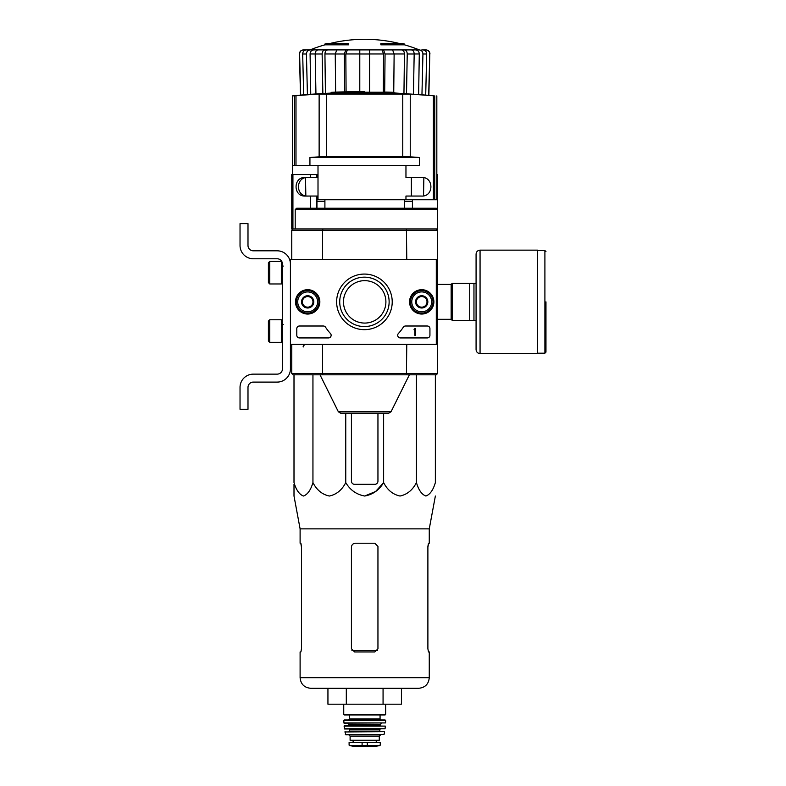 <?xml version="1.0" encoding="UTF-8"?>
<svg xmlns="http://www.w3.org/2000/svg" width="786" height="786" viewBox="0 0 786 786"><rect width="100%" height="100%" fill="white"/><g stroke="black" fill="none" stroke-linecap="round" stroke-linejoin="round"><path stroke-width="1.18" d="M436.299 259.429L436.299 344.297L290.427 344.297L290.427 259.429L437.625 259.429L437.625 344.297L436.299 344.297M295.497 301.863A12.163 12.163 0 0 1 313.752 291.331A12.163 12.163 0 0 1 313.752 312.406A12.163 12.163 0 0 1 295.497 301.863M409.545 301.863A12.163 12.163 0 0 1 427.79 291.331A12.163 12.163 0 0 1 427.79 312.406A12.163 12.163 0 0 1 409.545 301.863M336.634 301.863A27.785 27.785 0 0 1 378.321 277.802A27.785 27.785 0 0 1 378.321 325.935A27.785 27.785 0 0 1 336.634 301.863M427.279 326.003A2.653 2.653 0 0 1 429.932 328.656L429.932 335.278A2.653 2.653 0 0 1 427.279 337.931L400.349 337.931A2.653 2.653 0 0 1 398.404 333.48A46.413 46.413 0 0 0 403.306 327.202A2.653 2.653 0 0 1 405.527 326.003L427.279 326.003M323.311 326.003A2.653 2.653 0 0 1 325.542 327.202A46.413 46.413 0 0 0 330.434 333.48A2.653 2.653 0 0 1 328.499 337.931L299.446 337.931A2.653 2.653 0 0 1 296.794 335.278L296.794 328.656A2.653 2.653 0 0 1 299.446 326.003L323.311 326.003M295.733 301.863A11.937 11.937 0 0 1 313.634 291.527A11.937 11.937 0 0 1 313.634 312.199A11.937 11.937 0 0 1 295.733 301.863M409.771 301.863A11.937 11.937 0 0 1 427.672 291.527A11.937 11.937 0 0 1 427.672 312.199A11.937 11.937 0 0 1 409.771 301.863M339.719 301.863A24.71 24.71 0 0 1 376.779 280.464A24.71 24.71 0 0 1 376.779 323.262A24.71 24.71 0 0 1 339.719 301.863M414.812 328.656L415.607 328.656L415.607 335.278L414.812 335.278L414.812 329.688L414.016 329.717L414.812 328.656M416.403 298.808L421.709 295.742L427.014 298.808L427.014 304.929L421.709 307.994L416.403 304.929L416.403 298.808A6.121 6.121 0 0 1 427.014 298.808A6.121 6.121 0 0 1 421.709 307.994A6.121 6.121 0 0 1 416.403 298.808L416.403 304.929L421.709 307.994L427.014 304.929L427.014 298.808L424.361 297.275A5.306 5.306 0 0 1 424.361 306.461A5.306 5.306 0 0 1 416.403 301.863A5.306 5.306 0 0 1 419.056 297.275L416.403 298.808M421.709 311.816A9.943 9.943 0 0 1 413.092 296.892A9.943 9.943 0 0 1 430.325 296.892A9.943 9.943 0 0 1 421.709 311.816M421.709 313.133A11.269 11.269 0 0 1 411.952 296.234A11.269 11.269 0 0 1 431.475 296.234A11.269 11.269 0 0 1 421.709 313.133M419.056 297.275A5.306 5.306 0 0 1 424.361 297.275L421.709 295.742L419.056 297.275M302.364 298.808L307.67 295.742L312.975 298.808L312.975 304.929L307.67 307.994L302.364 304.929L302.364 298.808A6.121 6.121 0 0 1 312.975 298.808A6.121 6.121 0 0 1 307.67 307.994A6.121 6.121 0 0 1 302.364 298.808L302.364 304.929L307.67 307.994L312.975 304.929L312.975 298.808L310.323 297.275A5.306 5.306 0 0 1 310.323 306.461A5.306 5.306 0 0 1 302.364 301.863A5.306 5.306 0 0 1 305.017 297.275L302.364 298.808M307.67 311.816A9.943 9.943 0 0 1 299.053 296.892A9.943 9.943 0 0 1 316.277 296.892A9.943 9.943 0 0 1 307.67 311.816M307.67 313.133A11.269 11.269 0 0 1 297.904 296.234A11.269 11.269 0 0 1 317.426 296.234A11.269 11.269 0 0 1 307.67 313.133M305.017 297.275A5.306 5.306 0 0 1 310.323 297.275L307.67 295.742L305.017 297.275M290.427 368.83L290.427 344.297L290.427 368.83A13.264 13.264 0 0 1 277.163 382.094L253.298 382.094A5.306 5.306 0 0 0 247.993 387.4L247.993 409.28L240.035 409.28L240.035 387.4A13.264 13.264 0 0 1 253.298 374.136L277.163 374.136A5.306 5.306 0 0 0 282.469 368.83L282.469 264.076A5.306 5.306 0 0 0 277.163 258.771L253.298 258.771A13.264 13.264 0 0 1 240.035 245.507L240.035 223.627L247.993 223.627L247.993 245.507A5.306 5.306 0 0 0 253.298 250.813L277.163 250.813A13.264 13.264 0 0 1 290.427 264.076M269.736 261.424L268.409 262.75L268.409 282.636L269.736 283.962L281.339 283.962L281.339 261.424L269.736 261.424L269.736 283.962M281.339 261.424L281.339 283.962M283.265 266.061L281.673 265.933M269.736 319.764L268.409 321.091L268.409 340.986L269.736 342.313L281.339 342.313L281.339 319.764L269.736 319.764L269.736 342.313M281.339 319.764L281.339 342.313M283.265 324.412L281.673 324.274M247.993 387.4A5.306 5.306 0 0 1 253.298 382.094M240.035 409.28L240.035 403.041M240.035 388.991L240.035 387.4M282.469 368.83A5.306 5.306 0 0 1 277.163 374.136M253.298 258.771L277.163 258.771A5.306 5.306 0 0 1 282.469 264.076M277.163 250.813L253.298 250.813A5.306 5.306 0 0 1 247.993 245.507M364.684 92.257L364.684 91.589A742.564 742.564 0 0 0 331.142 92.345L331.142 93.102M384.659 92.257L384.659 92.119A742.21 733.073 -90 0 1 389.669 92.257L338.186 92.257A742.377 742.377 0 0 0 335.632 92.345L391.379 92.345A742.259 116.112 90 0 1 392.234 92.561A741.63 425.383 -90 0 1 393.983 92.532A742.19 116.102 -90 0 0 392.902 92.296A742.279 733.142 90 0 0 386.348 92.109A742.063 425.629 90 0 0 384.659 92.119A742.063 425.629 90 0 0 384.541 92.129L384.541 92.257M392.902 92.296A742.2 128.884 -90 0 1 394.081 92.532L394.081 92.925M393.983 92.532L393.983 93.328A741.63 425.383 -90 0 0 392.234 93.357A742.259 116.112 90 0 0 391.379 93.141L335.632 93.141L335.632 92.345M391.379 92.345L391.379 93.141M392.234 92.561L392.234 93.357M402.756 156.532L410.243 156.846A662.51 657.568 90 0 1 419.449 157.505L309.93 157.505A662.51 657.568 -90 0 1 319.136 156.846L402.756 156.532L402.756 93.77L410.243 94.045L319.136 94.045A742.131 736.6 -90 0 0 295.988 95.754L292.549 95.853A742.613 742.613 0 0 1 335.632 92.915M319.136 156.846L319.136 94.045L326.612 93.77L326.612 156.532M393.983 92.925L433.391 95.754A742.131 736.6 90 0 0 410.243 94.045L410.243 156.846M405.959 165.541L405.959 177.479L421.217 177.479C434.118 176.369 434.127 197.148 421.217 196.048L405.959 196.048L405.959 199.752L436.829 199.752L436.829 95.853M292.549 174.561L292.549 165.541L309.93 165.541L309.93 157.505M308.161 196.048C295.281 197.168 295.222 176.398 308.161 177.479M419.449 157.505L419.449 165.541L309.93 165.541M404.466 199.752L404.466 208.241M316.945 208.241L316.945 196.048L305.017 196.048C293.09 196.49 293.09 177.027 305.017 177.479L316.945 177.479L316.945 174.561L291.753 174.561L291.753 228.932L406.421 228.932L406.775 259.429M436.23 208.241L296.656 208.241L295.202 209.567L437.625 209.567L437.625 174.561L436.829 174.561M327.762 208.241L306.019 208.241M322.958 228.932L322.604 230.259L437.625 230.259L437.625 259.429L437.625 230.259L436.299 228.932L406.421 228.932M437.625 344.297L437.625 373.478L436.299 374.804L406.421 374.804L406.775 344.297M436.299 374.804L437.625 373.478L322.604 373.478L322.958 374.804L406.421 374.804M322.958 374.804L293.08 374.804L291.753 373.478L291.753 344.297L291.753 373.478L322.604 373.478L322.604 344.297M291.753 259.429L291.753 230.259L322.604 230.259L322.604 259.429M291.753 230.259L293.08 228.932L291.753 230.259M391.015 411.785L338.363 411.785L340.741 413.259L388.638 413.259L391.015 411.785L409.378 374.804M436.299 208.241L437.625 209.567L437.625 228.932L436.299 228.932L437.625 230.259M295.202 209.567L295.202 228.932M412.424 199.752L412.424 208.241M405.959 199.752L318.006 199.752L318.006 196.048L316.945 196.048M411.363 177.479L411.363 196.048M318.006 165.541L318.006 177.479L316.945 177.479M316.945 199.752L318.006 199.752M324.903 44.831L348.512 44.831L348.512 44.036L324.903 44.036L324.903 44.831A145.872 145.872 0 0 0 310.549 49.715L320.816 49.911M348.512 44.036L348.512 43.446L327.025 43.446A145.872 145.872 0 0 0 324.903 44.036M404.466 44.036A145.872 145.872 0 0 0 402.353 43.446L380.866 43.446L380.866 44.831L404.466 44.831L404.466 44.036L380.866 44.036M408.563 49.911L303.593 49.911C301.126 50.157 299.8 51.522 299.604 53.988L299.417 53.988C299.604 51.522 300.93 50.157 303.396 49.911M338.285 49.911L318.016 49.911C316.277 50.157 315.333 51.512 315.196 53.988L315.943 93.947M393.737 92.915L394.13 53.988L392.597 49.911L336.772 49.911L335.249 53.988L335.632 92.159M413.436 93.947L414.183 53.988C414.045 51.522 413.102 50.157 411.363 49.911L391.084 49.911M310.549 49.715L419.252 49.911C421.532 50.157 422.76 51.512 422.937 53.988L421.954 94.556M421.827 49.911L425.786 49.911C428.252 50.157 429.578 51.522 429.775 53.988L428.694 95.106M300.684 95.106L299.604 53.988M423.015 49.911C425.285 50.157 426.513 51.522 426.7 53.988L422.937 53.988M425.707 94.851L426.7 53.988M415.598 49.911C417.867 50.147 419.095 51.503 419.292 53.959L414.183 53.959M418.633 94.31L419.292 53.959M414.183 53.988L407.236 53.988L406.509 93.524M407.236 53.988C407.099 51.512 406.166 50.157 404.417 49.911M401.626 49.911C403.356 50.147 404.299 51.503 404.446 53.959L394.13 53.959M403.955 93.387L404.446 53.959M394.13 53.988L385.061 53.988L384.678 92.119M385.061 53.988L383.539 49.911M382.025 49.911L383.548 53.959L369.597 53.959M383.293 92.581L383.548 53.959M369.597 49.911L369.597 53.988L359.782 53.988L359.782 91.608M369.597 92.355L369.597 53.988M359.782 53.988L359.782 49.911M345.84 49.911L344.317 53.988L335.249 53.988M344.7 92.61L344.317 53.988M359.782 53.959L345.83 53.959L346.086 91.824M345.83 53.959L347.353 49.911M324.952 49.911C323.213 50.157 322.27 51.522 322.132 53.988L315.196 53.988M322.869 93.524L322.132 53.988M335.249 53.959L324.932 53.959L325.424 93.387M324.932 53.959C325.08 51.503 326.023 50.147 327.752 49.911M310.116 49.911C307.847 50.157 306.619 51.522 306.432 53.988L302.679 53.988L303.671 94.851M302.679 53.988C302.856 51.512 304.084 50.157 306.363 49.911M307.424 94.556L306.432 53.988M315.196 53.959L310.087 53.959L310.745 94.31M310.087 53.959C310.283 51.503 311.511 50.147 313.771 49.911M343.472 301.863A21.222 21.222 0 0 1 375.295 283.491A21.222 21.222 0 0 1 375.295 320.236A21.222 21.222 0 0 1 343.472 301.863M293.08 374.804L291.753 373.478M412.424 201.403L404.466 201.403M324.903 201.403L316.945 201.403M351.43 413.259L351.43 481.15A3.183 3.183 0 0 0 354.614 484.333L374.765 484.333A3.183 3.183 0 0 0 377.948 481.15L377.948 413.259M294.003 374.804L294.003 482.594C296.214 490.061 299.368 494.532 303.475 496.025C307.591 494.522 310.755 490.051 312.946 482.594C316.758 490.061 322.231 494.532 329.354 496.025C336.477 494.522 341.949 490.051 345.752 482.594C350.163 490.061 356.471 494.541 364.694 496.025C372.918 494.532 379.225 490.051 383.627 482.594L383.627 413.259M345.752 482.594L345.752 413.259M312.946 482.594L312.946 374.804M435.365 374.804L435.365 482.594C433.174 490.051 430.021 494.522 425.904 496.025C421.787 494.532 418.633 490.061 416.433 482.594C412.63 490.051 407.158 494.522 400.035 496.025C392.912 494.532 387.439 490.061 383.627 482.594L375.6 491.515L364.684 496.025M416.433 482.594L416.433 374.804M294.003 484.333L294.003 496.025L300.105 528.87L300.105 543.214L300.9 543.214L301.48 546.398L301.48 648.774L300.9 651.958L301.48 648.774M346.312 704.197L346.312 688.29L327.939 688.29L327.939 704.197L401.44 704.197L401.44 688.29M383.067 704.197L383.067 688.29M300.105 528.87L429.264 528.87L429.264 543.214L428.478 543.214L427.889 546.398L427.889 648.774L428.478 651.958L429.264 651.958L429.264 677.679C428.645 684.125 425.108 687.662 418.663 688.29L310.716 688.29C304.27 687.662 300.733 684.125 300.105 677.679L300.105 651.958L300.9 651.958M377.948 546.398L374.765 543.214L355.41 543.214C353.002 543.44 351.676 544.767 351.43 547.194L351.43 648.774L354.614 651.958L374.765 651.958L377.948 648.774L377.948 546.398M300.783 543.214L301.48 547.194M427.889 547.194L428.596 543.214M476.08 283.304L452.205 283.304L452.205 320.433L476.08 320.433M469.714 283.304L469.714 320.433M473.958 283.304L473.958 320.433M545.965 301.863L545.965 352.128L545.965 301.863M480.059 250.144L537.477 250.144L537.477 353.582L480.059 353.582C477.642 353.346 476.316 352.02 476.08 349.603L476.08 254.124C476.316 251.707 477.642 250.38 480.059 250.144L480.059 353.582M349.436 745.56L355.861 746.69L373.507 746.69L379.943 745.56L378.312 745.56L380.267 745.167L380.267 742.397L349.102 742.397L349.102 745.167L351.067 745.56L349.102 745.167M379.943 745.56L351.067 745.56M379.274 736.158L379.274 740.274L350.104 740.274L350.104 736.158L348.778 734.831L380.601 734.831L379.274 736.158L350.104 736.158M343.737 704.197L343.737 714.415L344.268 714.946L385.111 714.946L385.641 714.415L343.737 714.415M349.308 718.925L380.07 718.925L380.07 714.946L349.308 714.946L349.308 718.925L348.247 719.986M343.737 720.516L385.641 720.516L385.111 719.986L344.268 719.986L343.737 720.516L344.062 723.159L385.572 722.914L343.796 722.914M381.662 723.159L380.336 724.486L349.043 724.486L347.717 723.159M349.043 724.486L348.512 725.812M344.022 726.107L385.356 726.107L344.288 725.812L344.582 728.995L385.052 728.769L344.317 728.769M380.336 728.995L379.805 729.526L349.574 729.526L349.043 728.995M349.574 729.526L349.043 731.648M372.643 731.648L356.736 731.648M345.093 731.648L345.84 734.831L384.049 734.419L345.329 734.419M434.737 199.752L434.737 95.853M294.642 165.541L294.642 95.853M433.391 199.752L433.391 95.754M295.988 165.541L295.988 95.754M292.923 174.561L292.923 228.932M310.45 174.561L310.45 177.479M316.394 174.561L316.394 177.479M310.45 196.048L310.45 208.241M316.394 196.048L316.394 208.241M428.881 95.126L429.775 53.988M377.457 650.464L351.922 650.464M429.264 677.679L300.105 677.679M437.625 284.414L451.144 284.414L451.144 319.312L452.205 320.374M537.477 250.547L544.904 250.547L544.904 353.189L545.965 352.128M367.278 745.914L367.278 742.397M362.1 745.914L362.1 742.397M380.336 724.486L380.336 725.282L349.043 725.282M379.805 729.526L379.805 731.118L349.574 731.118M384.285 731.648L344.828 731.962M282.469 279.384L281.673 279.452M282.469 337.734L281.673 337.803M292.549 165.541L292.549 95.853M324.903 199.752L324.903 208.241M303.288 346.95C302.846 346.056 303.72 345.172 305.941 344.297M338.363 411.785L320 374.804M318.006 177.479L318.006 196.048M399.239 43.446A145.872 145.872 0 0 0 330.14 43.446M418.83 49.715A145.872 145.872 0 0 0 404.466 44.831M423.536 195.802L423.851 177.793M305.833 195.793L305.518 177.793M429.962 53.988C429.775 51.522 428.449 50.157 425.983 49.911M300.498 95.126L299.417 53.988M429.264 528.87L435.365 496.025M437.625 319.312L451.144 319.312M451.144 284.414L452.205 283.353M544.904 250.547L545.965 251.608M537.477 353.189L544.904 353.189M385.641 704.197L385.641 714.415M380.07 718.925L381.131 719.986M385.641 720.516L385.572 722.914M380.336 725.282L380.866 725.812M385.356 726.107L385.052 728.769M379.805 731.118L380.336 731.648M384.55 731.962L384.049 734.419M376.248 742.397L376.248 740.274M353.12 742.397L353.12 740.274M355.93 746.7L373.438 746.7L355.93 746.7"/></g></svg>
